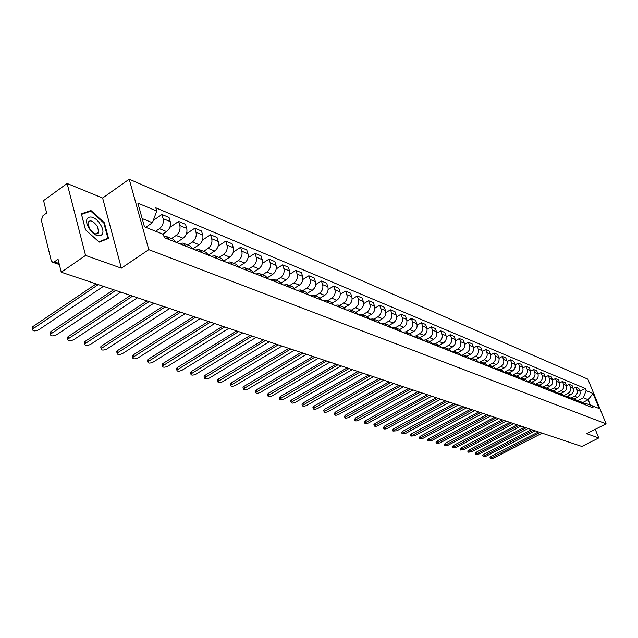 <?xml version="1.0" encoding="UTF-8"?>
<svg xmlns="http://www.w3.org/2000/svg" width="638" height="638" viewBox="0 0 638 638"><rect width="100%" height="100%" fill="white"/><g stroke="black" fill="none" stroke-linecap="round" stroke-linejoin="round"><path stroke-width="0.96" d="M67.134 183.497L85.572 255.423L61.248 272.211L581.848 446.448L598.747 437.963L586.657 433.657L606.1 423.823L587.861 379.163L129.203 179.198L102.63 198.043L67.134 183.497L43.575 200.603L46.646 213.028L42.993 215.652L41.342 220.166L51.231 260.639L52.603 262.266L54.334 261.875L59.095 263.502M85.572 255.423L121.364 268.159L148.798 249.657L606.1 423.823M61.248 272.211L58.058 259.283L54.334 261.875M598.747 437.963L595.254 429.31M574.12 399.101L577.518 397.33C579.854 395.807 580.644 393.718 579.87 391.078L578.754 388.327L575.955 387.154L577.063 389.914C577.837 392.569 577.055 394.667 574.702 396.198L571.01 398.12M585.429 404.835L583.06 402.666L580.62 401.693M573.291 388.55L575.955 387.154M578.299 401.39L580.261 401.549L582.638 403.726M567.405 396.421L570.835 394.635C573.195 393.096 573.985 390.99 573.203 388.319L572.087 385.543L569.232 384.355L570.348 387.138C571.13 389.818 570.332 391.931 567.972 393.479L564.191 395.456M578.786 402.203L576.409 400.01L573.913 399.021M566.512 385.783L569.232 384.355M571.552 398.718L573.562 398.878L575.939 401.071M560.571 393.694L564.024 391.884C566.392 390.328 567.19 388.199 566.416 385.511L565.292 382.712L562.381 381.492L563.506 384.307C564.279 387.011 563.482 389.14 561.097 390.703L557.237 392.737M572.023 399.516L569.63 397.307L567.078 396.294M559.606 382.959L562.381 381.492M564.67 395.999L566.719 396.15L569.12 398.367M553.601 390.911L557.07 389.084C559.462 387.505 560.276 385.36 559.494 382.64L558.362 379.817L555.395 378.581L556.519 381.412C557.301 384.148 556.495 386.301 554.095 387.88L550.139 389.97M565.124 396.78L562.716 394.547L560.108 393.51M552.556 380.089L555.395 378.581M557.644 393.223L559.749 393.367L562.158 395.6M546.487 388.079L549.988 386.229C552.396 384.634 553.21 382.465 552.428 379.722L551.296 376.875L548.265 375.607L549.398 378.47C550.187 381.221 549.366 383.398 546.949 385.001L542.898 387.146M558.083 393.981L555.666 391.74L553.002 390.679M545.37 377.154L548.265 375.607M550.482 390.4L552.636 390.528L555.06 392.785M539.238 385.185L542.763 383.31C545.187 381.699 546.008 379.514 545.227 376.739L544.094 373.868L541 372.576L542.133 375.463C542.922 378.246 542.101 380.439 539.66 382.058L535.505 384.275M550.905 391.134L548.473 388.869L545.745 387.784M538.033 374.171L541 372.576M543.177 387.513L545.378 387.641L547.819 389.906M531.837 382.234L535.386 380.336C537.834 378.709 538.663 376.5 537.874 373.701L536.741 370.806L533.583 369.49L534.724 372.401C535.513 375.2 534.676 377.425 532.228 379.06L527.953 381.349M543.576 388.223L541.128 385.942L538.344 384.834M530.545 371.117L533.583 369.49M535.721 384.57L537.978 384.682L540.434 386.971M524.284 379.227L527.865 377.305C530.33 375.654 531.167 373.421 530.377 370.598L529.237 367.671L526.015 366.332L527.163 369.266C527.953 372.098 527.108 374.346 524.635 375.997L520.249 378.358M536.103 385.256L533.639 382.952L530.792 381.819M522.905 368.006L526.015 366.332M528.112 381.572L530.425 381.676L532.889 383.98M516.581 376.149L520.185 374.203C522.674 372.536 523.519 370.279 522.721 367.432L521.573 364.481L518.287 363.11L519.436 366.076C520.233 368.931 519.38 371.196 516.892 372.879L512.37 375.319M528.471 382.226L525.991 379.905L523.088 378.749M515.105 364.84L518.287 363.11M520.345 378.501L522.713 378.597L525.194 380.926M508.709 373.015L512.346 371.045C514.85 369.354 515.703 367.073 514.914 364.202L513.757 361.22L510.4 359.816L511.556 362.815C512.354 365.702 511.493 367.99 508.98 369.689L504.451 372.145M520.68 379.131L518.192 376.795L515.209 375.607M507.146 361.602L510.4 359.816M512.41 375.375L514.834 375.455L517.338 377.808M500.678 369.809L504.347 367.815C506.867 366.108 507.728 363.804 506.931 360.901L505.775 357.894L502.345 356.459L503.51 359.481C504.307 362.4 503.438 364.713 500.91 366.427L496.547 368.812M512.721 375.973L510.217 373.613L507.17 372.401M499.012 358.293L502.345 356.459M504.307 372.185L506.795 372.249L509.307 374.618M492.48 366.539L496.173 364.521C498.709 362.791 499.586 360.462 498.788 357.527L497.624 354.489L494.123 353.029L495.287 356.084C496.085 359.027 495.208 361.363 492.656 363.102L488.421 365.422M504.594 372.744L502.074 370.367L498.964 369.123M490.702 354.919L494.123 353.029M496.029 368.923L498.581 368.971L501.109 371.364M484.098 363.197L487.815 361.148C490.383 359.401 491.26 357.041 490.462 354.082L489.298 351.02L485.717 349.528L486.89 352.607C487.687 355.573 486.802 357.942 484.234 359.704L480.087 361.985M496.292 369.45L493.764 367.049L490.574 365.781M482.208 351.474L485.717 349.528M487.568 365.598L490.183 365.622L492.727 368.038M475.541 359.784L479.29 357.711C481.873 355.932 482.759 353.556 481.961 350.565L480.789 347.471L477.136 345.948L478.309 349.058C479.106 352.056 478.213 354.449 475.621 356.227L471.554 358.484M487.815 366.084L485.263 363.66L481.993 362.36M473.532 347.957L477.136 345.948M478.923 362.193L481.61 362.201L484.17 364.633M466.793 356.291L470.565 354.194C473.173 352.399 474.074 349.991 473.268 346.968L472.096 343.842L468.356 342.287L469.536 345.429C470.334 348.46 469.432 350.876 466.817 352.678L462.805 354.919M479.138 362.639L476.578 360.199L473.229 358.859M464.655 344.361L468.356 342.287M470.078 358.716L472.846 358.708L475.414 361.164M457.845 352.726L461.649 350.597C464.281 348.779 465.19 346.346 464.384 343.292L463.204 340.134L459.384 338.547L460.564 341.713C461.37 344.775 460.453 347.224 457.821 349.05L453.841 351.283M470.278 359.122L467.694 356.658L464.273 355.286M455.58 340.692L459.384 338.547M461.043 355.167L463.882 355.135L466.466 357.607M448.705 349.082L452.541 346.92C455.181 345.078 456.106 342.614 455.301 339.536L454.112 336.346L450.213 334.719L451.393 337.925C452.198 341.011 451.273 343.483 448.618 345.341L444.67 347.574M461.21 355.518L458.618 353.037L455.101 351.634M446.305 336.936L450.213 334.719M451.8 351.538L454.711 351.474L457.31 353.97M439.351 345.349L443.219 343.164C445.882 341.29 446.815 338.802 446.01 335.692L444.822 332.47L440.826 330.803L442.014 334.041C442.82 337.167 441.887 339.663 439.207 341.545L435.268 343.778M451.935 351.841L449.327 349.329L445.731 347.893M436.807 333.1L440.826 330.803M442.341 347.822L445.332 347.734L447.948 350.254M429.781 341.537L433.68 339.312C436.368 337.422 437.309 334.902 436.504 331.76L435.315 328.506L431.224 326.8L432.412 330.069C433.226 333.227 432.277 335.755 429.581 337.661L425.642 339.91M442.453 348.069L439.821 345.541L436.137 344.065M427.085 329.176L431.224 326.8M432.66 344.026L435.738 343.906L438.37 346.45M419.995 337.63L423.919 335.381C426.631 333.459 427.58 330.915 426.774 327.733L425.586 324.447L421.399 322.7L422.587 326.002C423.401 329.192 422.444 331.752 419.724 333.69L415.777 335.955M432.739 344.217L430.1 341.665L426.32 340.15M417.14 325.165L421.399 322.7M422.747 340.15L425.921 339.99L428.561 342.558M409.979 333.634L413.934 331.353C416.67 329.407 417.627 326.823 416.821 323.618L415.625 320.292L411.343 318.506L412.539 321.847C413.344 325.069 412.379 327.661 409.636 329.615L405.664 331.912M422.803 340.269L420.147 337.693L416.271 336.146M406.948 321.058L411.343 318.506M412.603 336.178L415.864 335.987L418.528 338.571M399.723 329.543L403.702 327.222C406.462 325.252 407.435 322.645 406.629 319.399L405.425 316.041L401.039 314.215L402.243 317.588C403.049 320.842 402.076 323.466 399.308 325.452L395.305 327.78M412.626 336.226L409.955 333.626L405.975 332.039M396.517 316.863L401.039 314.215M402.227 332.103L405.569 331.88L408.24 334.487M389.212 325.356L393.231 323.003C396.015 321.002 396.995 318.362 396.19 315.084L394.986 311.687L390.496 309.813L391.692 313.226C392.506 316.52 391.517 319.167 388.725 321.185L384.69 323.554M402.195 332.095L399.516 329.463L395.432 327.836M385.823 312.564L390.496 309.813M391.652 327.908L395.018 327.669L397.713 330.309M378.438 321.074L382.505 318.673C385.304 316.647 386.301 313.976 385.496 310.658L384.291 307.229L379.682 305.307L380.886 308.752C381.699 312.086 380.695 314.773 377.887 316.815L373.82 319.215M391.517 327.852L388.821 325.197L384.626 323.522M374.865 308.17L379.682 305.307M380.822 323.602L384.212 323.362L386.915 326.026M367.376 316.687L371.507 314.239C374.339 312.181 375.343 309.478 374.538 306.12L373.326 302.651L368.612 300.689L369.817 304.174C370.622 307.54 369.609 310.259 366.778 312.333L362.671 314.773M380.567 323.506L377.856 320.826L373.549 319.112M363.628 303.664L368.612 300.689M369.721 319.199L373.134 318.944L375.854 321.632M356.036 312.205L360.239 309.693C363.094 307.604 364.115 304.868 363.301 301.479L362.097 297.97L357.256 295.952L358.468 299.477C359.274 302.883 358.245 305.634 355.39 307.739L351.251 310.212M369.346 319.048L366.619 316.344L362.201 314.582M352.104 299.055L357.256 295.952M358.341 314.678L361.778 314.414L364.513 317.126M344.4 307.612L348.683 305.036C351.562 302.914 352.591 300.139 351.785 296.71L350.573 293.169L345.613 291.095L346.825 294.66C347.63 298.106 346.594 300.897 343.707 303.026L339.536 305.546M357.838 314.478L355.095 311.751L350.557 309.932M340.285 294.333L345.613 291.095M346.665 310.044L350.134 309.773L352.886 312.508M332.446 302.914L336.832 300.259C339.735 298.106 340.78 295.29 339.974 291.821L338.762 288.24L333.674 286.119L334.878 289.716C335.692 293.201 334.639 296.032 331.728 298.193L327.525 300.753M346.035 309.789L343.276 307.038L338.611 305.171M328.147 289.493L333.674 286.119M334.695 305.291L338.188 305.004L340.947 307.771M320.172 298.098L324.678 295.354C327.597 293.161 328.658 290.314 327.852 286.805L326.64 283.184L321.416 281.007L322.629 284.644C323.434 288.177 322.365 291.04 319.431 293.241L315.196 295.833M333.921 304.98L331.154 302.197L326.345 300.283M315.69 284.54L321.416 281.007M322.405 300.41L325.922 300.115L328.698 302.906M307.572 293.169L312.197 290.314C315.14 288.097 316.217 285.21 315.411 281.661L314.199 277.993L308.84 275.76L310.052 279.444C310.85 283.009 309.773 285.912 306.814 288.145L302.54 290.784M321.488 300.043L318.705 297.236L313.76 295.266M302.891 279.46L308.84 275.76M309.797 295.402L313.338 295.091L316.121 297.914M294.612 288.113L299.381 285.146C302.356 282.889 303.441 279.97 302.643 276.382L301.423 272.673L295.92 270.376L297.133 274.101C297.93 277.705 296.845 280.648 293.855 282.921L289.548 285.609M308.712 294.979L305.921 292.132L300.833 290.107M289.748 274.244L295.92 270.376M296.837 290.258L300.402 289.939L303.209 292.786M281.286 282.929L286.223 279.843C289.221 277.546 290.322 274.587 289.524 270.951L288.312 267.202L282.65 264.842L283.862 268.614C284.66 272.266 283.559 275.241 280.545 277.554L276.198 280.281M295.601 289.764L292.786 286.901L287.555 284.811M276.23 268.901L282.65 264.842M283.535 284.979L287.124 284.636L289.939 287.523M267.585 277.618L272.697 274.388C275.728 272.059 276.844 269.053 276.047 265.376L274.834 261.58L269.021 259.156L270.233 262.968C271.022 266.668 269.906 269.691 266.867 272.035L262.489 274.811M282.116 284.412L279.292 281.517L273.909 279.372M262.33 263.422L269.021 259.156M269.858 279.548L273.471 279.197L276.302 282.108M253.485 272.171L258.805 268.781C261.851 266.413 262.984 263.366 262.194 259.642L260.982 255.806L255.001 253.31L256.213 257.17C257.002 260.91 255.87 263.98 252.808 266.365L248.389 269.188M268.263 278.918L265.424 275.983L259.881 273.774M248.03 257.808L255.001 253.31M255.798 273.965L259.443 273.598L262.282 276.541M238.971 266.588L244.514 263.023C247.592 260.607 248.74 257.521 247.951 253.749L246.739 249.865L240.59 247.297L241.802 251.205C242.592 255.001 241.435 258.103 238.349 260.535L233.891 263.406M254.012 273.255L251.165 270.297L245.447 268.016M233.309 252.042L240.59 247.297M241.339 268.223L245.008 267.84L247.863 270.815M224.018 260.854L229.816 257.09C232.918 254.642 234.082 251.508 233.301 247.688L232.088 243.756L225.764 241.116L226.976 245.072C227.758 248.908 226.586 252.066 223.467 254.53L218.978 257.465M239.354 267.434L236.491 264.443L230.597 262.098M218.148 246.124L225.764 241.116M226.458 262.314L230.159 261.915L233.022 264.922M208.61 254.977L214.687 250.989C217.821 248.501 219.001 245.319 218.22 241.451L217.016 237.472L210.508 234.752L211.712 238.756C212.486 242.647 211.306 245.845 208.155 248.357L203.634 251.34M224.257 261.444L221.386 258.422L215.317 255.998M202.525 240.047L210.508 234.752M211.146 256.237L214.87 255.822L217.741 258.853M192.748 248.932L199.12 244.713C202.278 242.177 203.474 238.947 202.701 235.031L201.504 230.996L194.797 228.205L195.994 232.256C196.767 236.196 195.563 239.441 192.397 242.001L187.827 245.04M208.722 255.272L205.843 252.225L199.574 249.721M186.416 233.819L194.797 228.205M195.38 249.976L199.128 249.546L202.007 252.608M176.662 242.544L183.082 238.245C186.272 235.661 187.484 232.384 186.719 228.42L185.522 224.337L178.616 221.45L179.812 225.557C180.57 229.552 179.358 232.846 176.16 235.446L171.55 238.548M192.716 248.924L189.829 245.837L183.353 243.253M169.796 227.431L178.616 221.45M179.134 243.525L182.907 243.078L185.802 246.172M162.802 234.122L166.566 231.578C169.78 228.946 171.008 225.621 170.25 221.601L169.054 217.47L161.94 214.496L163.129 218.659C163.886 222.702 162.65 226.051 159.42 228.699L155.648 231.267M176.224 242.376L173.329 239.25L166.646 236.586M153.264 220.445L161.94 214.496M163.918 236.307L166.191 236.411L169.094 239.545M582.741 402.538L588.188 399.715L583.411 397.777L577.693 400.744M584.775 403.83L585.668 403.368L599.17 408.527L593.045 393.502L588.188 399.715L590.365 405.074M583.411 397.777L586.107 390.6L585.245 388.494L155.816 207.821L156.733 211.05L137.888 203.171L144.475 226.801L163.36 234.345L164.293 237.639L593.133 407.897L592.263 405.768M586.107 390.6L593.045 393.502M129.203 179.198L148.798 249.657M102.63 198.043L121.364 268.159M85.476 229.76L99.217 242.129L108.556 238.468L104.385 222.782L90.923 210.5L81.353 213.818L85.476 229.76M145.743 227.303L152.418 222.734L142.186 218.579M579.942 391.261L585.245 388.494M156.733 211.05L152.418 222.734M89.216 211.712L90.923 210.5M103.882 223.141L104.385 222.782M490.072 457.494L491.1 456.33L538.464 431.926M540.123 432.484L490.423 458.459L493.652 458.092L542.148 433.162M482.783 455.452L483.811 454.264L531.502 429.597M533.169 430.156L483.141 456.409L486.403 456.05L535.234 430.849M475.366 453.363L476.387 452.167L524.404 427.221M526.079 427.787L475.717 454.328L479.026 453.969L528.184 428.489M100.286 224.377C92.988 212.199 81.273 216.242 89.248 228.452C96.777 240.813 108.189 236.315 100.286 224.377M96.027 233.986L98.858 232.017L97.143 226.004C92.765 220.493 89.671 219.44 87.853 222.845L89.583 228.803C93.953 234.282 97.048 235.358 98.858 232.017L98.85 232.088M85.532 229.816L81.536 214.376L90.811 211.154L103.858 223.061L107.894 238.253L98.85 241.802M106.323 239.346L107.894 238.253M467.806 451.233L468.826 450.021L517.171 424.804M518.861 425.363L468.148 452.198L471.498 451.848L520.999 426.08M460.094 449.064L461.115 447.836L509.794 422.332M511.493 422.898L460.445 450.029L463.834 449.686L513.678 423.632M452.238 446.855L453.251 445.611L502.273 419.812M503.98 420.386L452.581 447.82L456.018 447.485L506.213 421.136M444.231 444.598L445.244 443.346L494.602 417.244M496.316 417.826L444.574 445.563L448.051 445.236L498.597 418.584M436.065 442.301L437.07 441.033L486.778 414.628M488.501 415.21L436.4 443.266L439.933 442.947L490.829 415.984M427.731 439.957L428.736 438.673L478.795 411.957M480.534 412.539L428.066 440.922L431.647 440.619L482.902 413.328M419.23 437.572L420.227 436.264L470.645 409.229M472.391 409.811L419.565 438.529L423.193 438.234L474.808 410.625M410.561 435.132L411.558 433.808L462.327 406.446M464.081 407.036L410.888 436.089L414.572 435.802L466.553 407.857M401.709 432.644L402.698 431.296L453.833 403.599M455.604 404.197L402.036 433.601L405.768 433.322L458.124 405.034M392.681 430.1L393.662 428.736L445.157 400.696M446.943 401.294L393 431.057L396.788 430.794L449.511 402.155M383.454 427.508L384.427 426.128L436.296 397.737M438.091 398.335L383.773 428.457C384.108 429.254 385.392 429.167 387.617 428.21L440.722 399.213M374.035 424.86L375.008 423.457L427.253 394.707M429.055 395.313L374.354 425.801C374.689 426.623 375.989 426.543 378.246 425.57L431.743 396.206M364.418 422.149L365.375 420.729L418.002 391.612M419.812 392.218L364.729 423.09C365.064 423.943 366.379 423.863 368.684 422.874L422.563 393.136M354.592 419.389L355.541 417.946L408.543 388.446M410.37 389.06L354.895 420.322C355.23 421.2 356.57 421.128 358.907 420.115L413.177 389.993M344.544 416.558L345.485 415.099L398.886 385.208M400.72 385.823L344.847 417.483C345.182 418.392 346.538 418.337 348.922 417.3L403.591 386.787M334.28 413.671L335.213 412.188L388.997 381.907M390.847 382.521L334.575 414.588C334.91 415.529 336.29 415.474 338.714 414.429L393.782 383.502M323.785 410.72L324.71 409.213L378.884 378.517M380.75 379.139L324.072 411.63C324.407 412.603 325.803 412.555 328.275 411.486L383.749 380.144M313.051 407.698L313.96 406.175L368.541 375.056M370.415 375.686L313.338 408.599C313.665 409.604 315.084 409.564 317.604 408.48L373.485 376.715M302.077 404.612L301.91 404.085L302.97 403.064L357.958 371.515M359.84 372.145L302.348 405.505C302.675 406.542 304.119 406.51 306.687 405.401L362.982 373.198M290.84 401.454L290.665 400.895L291.726 399.882L347.12 367.887M349.01 368.517L291.111 402.331C291.438 403.407 292.906 403.375 295.514 402.251L352.232 369.601M279.34 398.216L279.165 397.634L280.218 396.621L336.019 364.17M337.925 364.808L279.611 399.085C279.93 400.193 281.422 400.178 284.085 399.029L341.218 365.917M267.577 394.906L267.386 394.292L268.431 393.287L324.654 360.366M326.568 361.012L267.832 395.759C268.151 396.908 269.667 396.9 272.386 395.735L329.942 362.137M255.527 391.517L255.328 390.871L256.364 389.866L313.003 356.467M314.933 357.113L255.774 392.354C256.085 393.542 257.624 393.55 260.4 392.362L318.394 358.277M243.182 388.048L242.982 387.362L244.011 386.365L301.064 352.471M303.002 353.125L243.421 388.861C243.724 390.097 245.295 390.113 248.126 388.901L306.551 354.313M230.533 384.491L230.326 383.773L231.339 382.784L288.831 348.38M290.776 349.034L230.765 385.28C231.06 386.564 232.655 386.588 235.55 385.36L294.413 350.246M217.574 380.846L217.351 380.089L218.363 379.108L276.278 344.177M278.24 344.831L217.797 381.62C218.084 382.944 219.711 382.983 222.662 381.723L281.972 346.083M204.28 377.106L204.056 376.308L205.053 375.335L263.398 339.871M265.376 340.532L204.495 377.856C204.774 379.235 206.433 379.283 209.455 377.999L269.204 341.809M190.65 373.27L190.419 372.433L191.4 371.476L250.192 335.444M252.169 336.114L190.858 373.996C191.129 375.431 192.812 375.495 195.906 374.187L256.101 337.422M176.67 369.338L176.431 368.453L177.404 367.512L236.626 330.907M238.62 331.577L176.87 370.04C177.125 371.523 178.839 371.603 182.005 370.263L242.655 332.924M162.331 365.303L162.076 364.37L163.033 363.437L222.694 326.249M224.704 326.919L162.507 365.973C162.762 367.512 164.5 367.608 167.746 366.244L228.843 328.307M147.601 361.164L147.338 360.175L148.279 359.266L208.387 321.456M210.404 322.134L147.769 361.794C148.008 363.405 149.786 363.508 153.104 362.121L214.663 323.554M132.473 356.905L132.202 355.868L133.127 354.975L193.689 316.536M195.714 317.214L132.632 357.511C132.856 359.178 134.666 359.298 138.071 357.886L200.085 318.681M116.937 352.535L116.658 351.442L117.559 350.565L178.568 311.48M180.61 312.157L117.089 353.101C117.288 354.832 119.139 354.975 122.624 353.532L185.108 313.665M100.971 348.045L100.684 346.889L101.562 346.035L163.025 306.272M165.075 306.958L101.107 348.571C101.298 350.374 103.181 350.533 106.753 349.058L169.7 308.505M84.559 343.427L84.256 342.207L85.117 341.378L147.027 300.921M149.085 301.607L84.679 343.914C84.846 345.78 86.768 345.963 90.437 344.464L153.846 303.202M67.676 338.682L67.365 337.398L68.202 336.593L130.567 295.41M132.632 296.104L67.787 339.121C67.931 341.067 69.893 341.266 73.665 339.735L137.537 297.747M50.314 333.794L49.987 332.438L50.801 331.664L113.612 289.74M115.693 290.434L50.402 334.184C50.53 336.21 52.531 336.433 56.399 334.87L120.742 292.124M32.434 328.769L32.099 327.334L32.881 326.592L96.155 283.894M98.236 284.588L32.514 329.104C32.618 331.21 34.651 331.465 38.631 329.862L103.436 286.334M159.42 228.699L166.566 231.578M176.16 235.446L183.082 238.245M192.397 242.001L199.12 244.713M208.155 248.357L214.687 250.989M223.467 254.53L229.816 257.09M238.349 260.535L244.514 263.023M252.808 266.365L258.805 268.781M266.867 272.035L272.697 274.388M280.545 277.554L286.223 279.843M293.855 282.921L299.381 285.146M306.814 288.145L312.197 290.314M319.431 293.241L324.678 295.354M331.728 298.193L336.832 300.259M343.707 303.026L348.683 305.036M355.39 307.739L360.239 309.693M366.778 312.333L371.507 314.239M377.887 316.815L382.505 318.673M388.725 321.185L393.231 323.003M399.308 325.452L403.702 327.222M409.636 329.615L413.934 331.353M419.724 333.69L423.919 335.381M429.581 337.661L433.68 339.312M439.207 341.545L443.219 343.164M448.618 345.341L452.541 346.92M457.821 349.05L461.649 350.597M466.817 352.678L470.565 354.194M475.621 356.227L479.29 357.711M484.234 359.704L487.815 361.148M492.656 363.102L496.173 364.521M500.91 366.427L504.347 367.815M508.98 369.689L512.346 371.045M516.892 372.879L520.185 374.203M524.635 375.997L527.865 377.305M532.228 379.06L535.386 380.336M539.66 382.058L542.763 383.31M546.949 385.001L549.988 386.229M554.095 387.88L557.07 389.084M561.097 390.703L564.024 391.884M567.972 393.479L570.835 394.635M574.702 396.198L577.518 397.33M179.812 225.557L186.719 228.42M195.994 232.256L202.701 235.031M211.712 238.756L218.22 241.451M226.976 245.072L233.301 247.688M241.802 251.205L247.951 253.749M256.213 257.17L262.194 259.642M270.233 262.968L276.047 265.376M283.862 268.614L289.524 270.951M297.133 274.101L302.643 276.382M310.052 279.444L315.411 281.661M322.629 284.644L327.852 286.805M334.878 289.716L339.974 291.821M346.825 294.66L351.785 296.71M358.468 299.477L363.301 301.479M369.817 304.174L374.538 306.12M380.886 308.752L385.496 310.658M391.692 313.226L396.19 315.084M402.243 317.588L406.629 319.399M412.539 321.847L416.821 323.618M422.587 326.002L426.774 327.733M432.412 330.069L436.504 331.76M442.014 334.041L446.01 335.692M451.393 337.925L455.301 339.536M460.564 341.713L464.384 343.292M469.536 345.429L473.268 346.968M478.309 349.058L481.961 350.565M486.89 352.607L490.462 354.082M495.287 356.084L498.788 357.527M503.51 359.481L506.931 360.901M511.556 362.815L514.914 364.202M519.436 366.076L522.721 367.432M527.163 369.266L530.377 370.598M534.724 372.401L537.874 373.701M542.133 375.463L545.227 376.739M549.398 378.47L552.428 379.722M556.519 381.412L559.494 382.64M563.506 384.307L566.416 385.511M570.348 387.138L573.203 388.319M577.063 389.914L579.87 391.078M163.129 218.659L170.25 221.601M491.531 457.494L491.1 456.33M484.242 455.436L483.811 454.264M476.817 453.347L476.387 452.167M469.257 451.218L468.826 450.021M461.545 449.04L461.115 447.836M453.69 446.823L453.251 445.611M445.675 444.566L445.244 443.346M437.509 442.27L437.07 441.033M429.175 439.917L428.736 438.673M420.665 437.524L420.227 436.264M411.996 435.076L411.558 433.808M403.136 432.58L402.698 431.296M394.101 430.036L393.662 428.736M384.874 427.436L384.427 426.128M375.447 424.78L375.008 423.457M365.821 422.069L365.375 420.729M355.988 419.294L355.541 417.946M345.932 416.462L345.485 415.099M335.66 413.568L335.213 412.188M325.149 410.609L324.71 409.213M314.406 407.578L313.96 406.175M303.417 404.484L302.97 403.064M292.172 401.31L291.726 399.882M280.664 398.072L280.218 396.621M268.877 394.747L268.431 393.287M256.811 391.349L256.364 389.866M244.45 387.864L244.011 386.365M231.785 384.291L231.339 382.784M218.802 380.639L218.363 379.108M205.492 376.883L205.053 375.335M191.847 373.039L191.4 371.476M177.835 369.091L177.404 367.512M163.464 365.04L163.033 363.437M148.71 360.885L148.279 359.266M133.557 356.61L133.127 354.975M117.99 352.224L117.559 350.565M101.992 347.718L101.562 346.035M85.54 343.084L85.117 341.378M68.625 338.315L68.202 336.593M51.215 333.411L50.801 331.664M33.296 328.363L32.881 326.592M59.358 264.563L52.603 262.266M490.423 458.459L490 457.294M483.141 456.409L482.711 455.237M475.717 454.328L475.286 453.147M468.148 452.198L467.718 451.01M460.445 450.029L460.014 448.825M452.581 447.82L452.151 446.608M444.574 445.563L444.136 444.343M436.4 443.266L435.969 442.03M428.066 440.922L427.627 439.678M419.565 438.529L419.126 437.277M410.888 436.089L410.457 434.821M402.036 433.601L401.597 432.317M393 431.057L392.561 429.757M383.773 428.457L383.334 427.149M374.354 425.801L373.916 424.485M364.729 423.09L364.29 421.758M354.895 420.322L354.457 418.975M344.847 417.483L344.408 416.128M334.575 414.588L334.137 413.217M324.072 411.63L323.633 410.242M313.338 408.599L312.891 407.196M302.348 405.505L301.91 404.085M291.111 402.331L290.665 400.895M279.611 399.085L279.165 397.634M267.832 395.759L267.386 394.292M255.774 392.354L255.328 390.871M243.421 388.861L242.982 387.362M230.765 385.28L230.326 383.773M217.797 381.62L217.351 380.089M204.495 377.856L204.056 376.308M190.858 373.996L190.419 372.433M176.87 370.04L176.431 368.453M162.507 365.973L162.076 364.37M147.769 361.794L147.338 360.175M132.632 357.511L132.202 355.868M117.089 353.101L116.658 351.442M101.107 348.571L100.684 346.889M84.679 343.914L84.256 342.207M67.787 339.121L67.365 337.398M50.402 334.184L49.987 332.438M32.514 329.104L32.099 327.334"/></g></svg>
